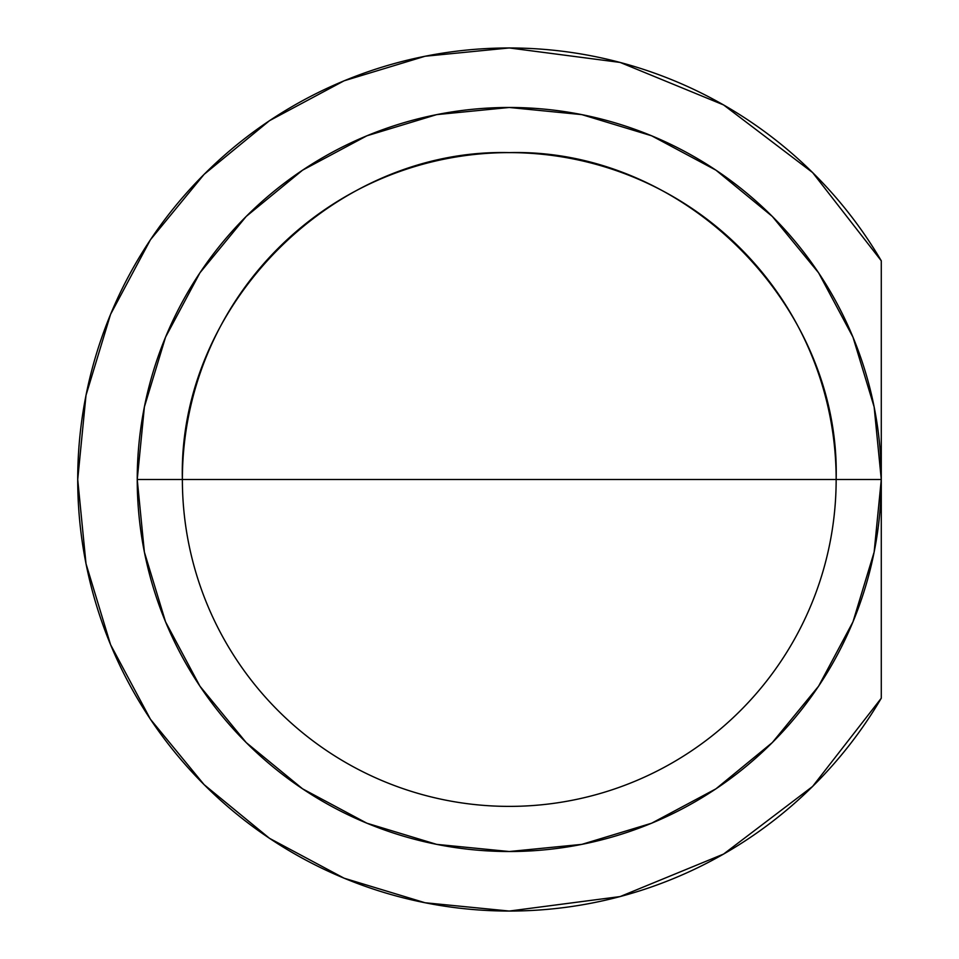 <?xml version="1.0" encoding="UTF-8"?>
<svg xmlns="http://www.w3.org/2000/svg" width="959" height="959" viewBox="0 0 959 959"><rect width="100%" height="100%" fill="white"/><g stroke="black" fill="none" stroke-linecap="round" stroke-linejoin="round"><path stroke-width="1.44" d="M509.265 911.05A431.55 431.55 0 0 0 881.285 698.2L881.285 479.5L836.152 479.5C840.659 304.83 683.935 148.106 509.265 152.613C334.583 148.106 177.871 304.83 182.378 479.5L137.233 479.5A372.02 372.02 0 0 0 509.265 851.52A372.02 372.02 0 0 0 881.285 479.5L836.152 479.5A326.887 326.887 0 0 1 509.265 806.387A326.887 326.887 0 0 1 182.378 479.5L137.233 479.5A372.02 372.02 0 0 1 509.265 107.48A372.02 372.02 0 0 1 881.285 479.5L874.14 552.084L852.971 621.864L818.59 686.188L772.319 742.566L715.953 788.825L651.629 823.206L581.837 844.376L509.265 851.52L436.681 844.376L366.889 823.206L302.576 788.825L246.199 742.566L199.94 686.188L165.559 621.864L144.389 552.084L137.233 479.5L144.389 406.916L165.559 337.136L199.94 272.812L246.199 216.434L302.576 170.175L366.889 135.794L436.681 114.624L509.265 107.48L581.837 114.624L651.629 135.794L715.953 170.175L772.319 216.434L818.59 272.812L852.971 337.136L874.14 406.916L881.285 479.5L881.285 698.2L881.285 479.5L836.152 479.5A326.887 326.887 0 0 1 509.265 806.387A326.887 326.887 0 0 1 182.378 479.5L137.233 479.5A372.02 372.02 0 0 0 509.265 851.52A372.02 372.02 0 0 0 881.285 479.5L881.285 260.8L812.609 172.56L723.566 104.927L620.137 62.431L509.265 47.95L425.077 56.245L344.113 80.796L269.503 120.678L204.111 174.346L150.443 239.738L110.561 314.348L85.998 395.312L77.715 479.5L85.998 563.688L110.561 644.652L150.443 719.262L204.111 784.654L269.503 838.322L344.113 878.204L425.077 902.755L509.265 911.05A431.55 431.55 0 0 1 77.715 479.5A431.55 431.55 0 0 1 881.285 260.8A431.55 431.55 0 0 0 77.715 479.5A431.55 431.55 0 0 0 509.265 911.05L620.137 896.569L723.566 854.073L812.609 786.44L881.285 698.2A431.55 431.55 0 0 1 509.265 911.05L620.137 896.569M881.285 479.5L881.285 260.8L881.285 479.5A372.02 372.02 0 0 0 509.265 107.48A372.02 372.02 0 0 0 137.233 479.5M812.609 172.56L723.566 104.927M620.137 62.431L509.373 47.95M204.111 174.346L150.443 239.738L110.609 314.252M85.998 395.36L77.715 479.356M77.715 479.644L85.998 563.64M86.01 563.748L110.525 644.544M150.443 719.262L204.111 784.654L269.323 838.202M836.152 479.5A326.887 326.887 0 0 0 509.265 152.613A326.887 326.887 0 0 0 182.378 479.5A326.887 326.887 0 0 0 509.265 806.387A326.887 326.887 0 0 0 836.152 479.5L182.378 479.5A326.887 326.887 0 0 1 509.265 152.613A326.887 326.887 0 0 1 836.152 479.5"/></g></svg>
